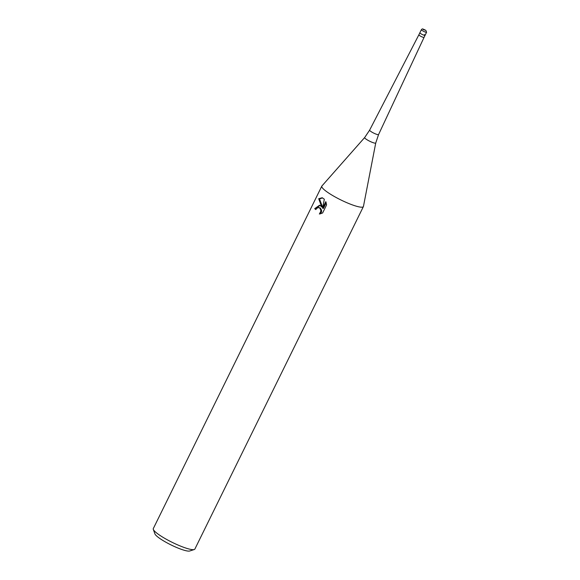 <?xml version="1.0" encoding="UTF-8"?>
<svg xmlns="http://www.w3.org/2000/svg" width="580" height="580" viewBox="0 0 580 580"><rect width="100%" height="100%" fill="white"/><g stroke="black" fill="none" stroke-linecap="round" stroke-linejoin="round"><path stroke-width="0.87" d="M421.385 29.689A2.893 0.5 26.2 0 0 422.008 30.392A2.893 0.5 26.2 0 0 424.792 31.871A2.893 0.5 26.2 0 0 426.583 32.248L425.851 30.37C421.544 28.268 422.588 28.812 421.385 29.689L418.869 34.807A2.893 0.5 26.2 0 0 419.492 35.51A2.893 0.5 26.2 0 0 422.269 36.997A2.893 0.5 26.2 0 0 424.067 37.366L378.58 134.538L375.746 142.963L363.45 206.407A23.171 3.98 26.2 0 1 363.392 206.589L194.873 549.064A23.171 3.98 26.2 0 1 194.242 549.535A23.171 3.98 26.2 0 1 178.734 545.352A23.171 3.98 26.2 0 1 158.26 534.216A23.171 3.98 26.2 0 1 153.309 529.388A23.171 3.98 26.2 0 1 153.294 528.605L321.813 186.129A23.171 3.98 26.2 0 0 326.779 191.733A23.171 3.98 26.2 0 0 349.022 203.609A23.171 3.98 26.2 0 0 363.392 206.589M426.583 32.248L425.075 35.315A2.893 0.5 26.2 0 1 423.277 34.945A2.893 0.5 26.2 0 1 420.5 33.459A2.893 0.5 26.2 0 1 419.876 32.763A2.893 0.5 26.2 0 0 420.5 33.459A2.893 0.5 26.2 0 0 423.277 34.945A2.893 0.5 26.2 0 0 425.075 35.315A2.893 0.5 26.2 0 0 424.451 34.619M375.746 142.963A6.17 1.058 26.2 0 1 372.026 142.267A6.17 1.058 26.2 0 1 365.98 139.055A6.17 1.058 26.2 0 1 364.682 137.518L369.634 130.137A4.988 0.855 26.2 0 0 369.634 130.137A4.988 0.855 26.2 0 0 370.7 131.341A4.988 0.855 26.2 0 0 375.485 133.9A4.988 0.855 26.2 0 0 378.58 134.538M320.058 205.393L321.762 206.995L318.688 198.715L322.175 197.744L324.329 199.208L322.596 208.198L325.822 201.651L326.583 204.914L322.611 212.99L319.37 214.027L320.784 211.367L320.747 209.938L319.515 207.821L318.935 207.538L316.767 208.256L315.839 209.583A23.171 3.98 -153.8 0 1 314.708 208.64L319.594 205.211L320.058 205.393M153.309 529.388L154.911 533.875A19.691 3.386 26.2 0 0 159.123 537.979A19.691 3.386 26.2 0 0 176.53 547.447A19.691 3.386 26.2 0 0 189.711 551L194.242 549.535M319.986 205.356L315.527 208.88A22.011 3.784 26.2 0 0 315.991 209.286M315.527 208.88L314.708 208.64M322.567 197.881L319.522 198.962L322.567 207.227L321.762 206.995M318.935 207.538L320.305 208.053L321.545 210.17L321.588 211.599L320.624 213.824M326.199 202.754L323.408 208.438L322.596 208.198M319.522 198.962L318.688 198.715M364.682 137.518L321.922 185.97A23.171 3.98 26.2 0 0 321.813 186.129M425.676 30.291L423.306 29.595L425.676 30.291M425.075 35.315L424.067 37.366M418.869 34.807L369.634 130.13"/></g></svg>
